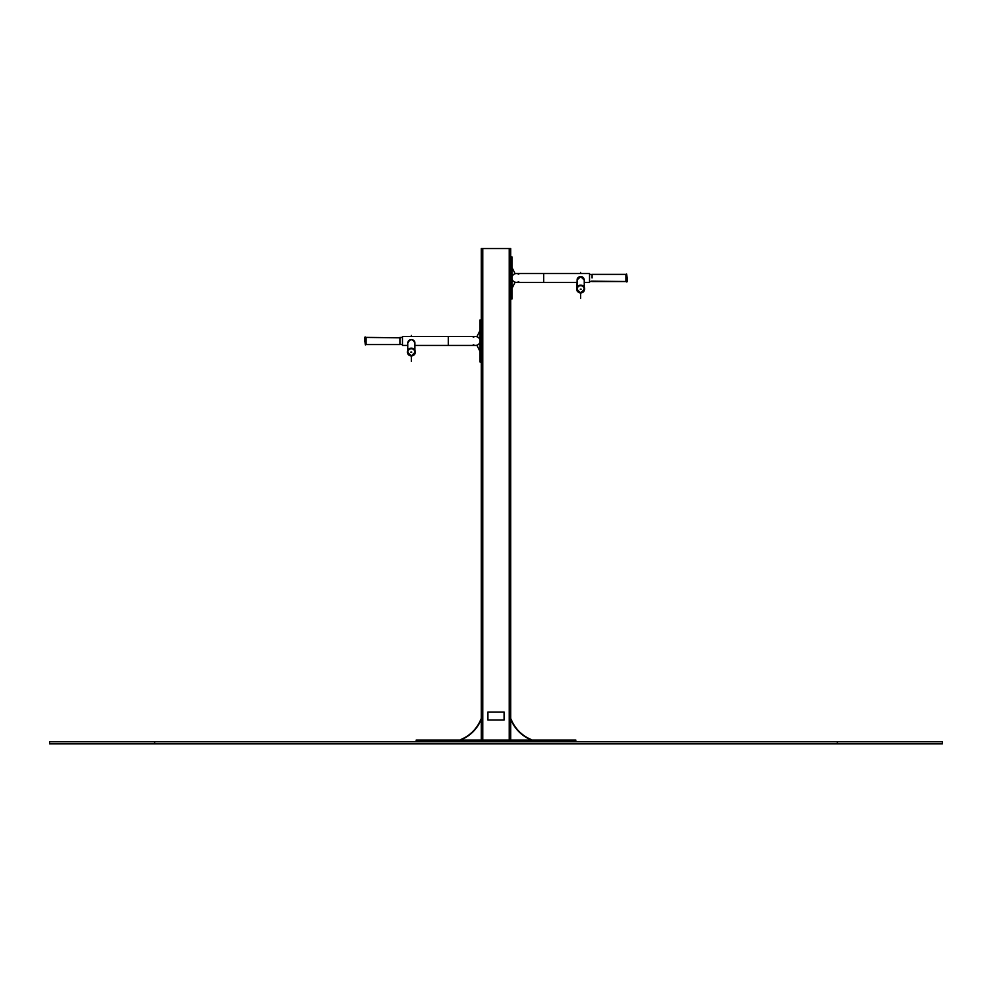 <?xml version="1.0" encoding="UTF-8"?>
<svg xmlns="http://www.w3.org/2000/svg" width="992" height="992" viewBox="0 0 992 992"><rect width="100%" height="100%" fill="white"/><g stroke="black" fill="none" stroke-linecap="round" stroke-linejoin="round"><path stroke-width="1.49" d="M416.181 741.768L416.181 740.082L575.819 740.082L575.819 741.768M481.294 740.082L481.294 248.558L510.706 248.558L510.706 719.076L510.706 298.964L511.959 298.964L511.959 256.953L510.706 256.953L510.706 248.558M481.715 248.558L510.285 248.558M510.706 740.082L510.706 719.076A36.58 36.58 0 0 0 531.712 740.082M481.294 719.076A36.58 36.58 0 0 1 460.288 740.082M510.781 719.262L511.091 719.138A36.245 36.245 0 0 0 531.129 739.486L531.588 740.032M460.412 740.032L460.871 739.486A36.245 36.245 0 0 0 480.909 719.138L481.219 719.262M473.246 337.206A4.439 4.439 0 0 1 476.892 336.734L480.041 330.472M479.905 339.921L479.905 339.934A4.439 4.439 0 0 1 479.905 342.042L480.041 342.029M480.041 351.478L476.892 345.241A4.439 4.439 0 0 1 473.246 344.745M475.59 336.536A4.439 4.439 0 0 1 480.041 340.975A4.439 4.439 0 0 1 475.59 345.427A4.439 4.439 0 0 0 480.041 340.975A4.439 4.439 0 0 0 475.59 336.536L448.285 336.536L448.285 345.427L475.59 345.427M448.285 336.536L402.492 336.536L402.492 345.427L407.774 345.427L407.774 350.275L407.774 343.034A3.571 3.447 0 0 1 411.345 339.586A3.571 3.447 0 0 1 414.916 343.034C412.56 338.644 410.18 338.644 407.774 343.034M481.294 361.981L480.041 361.981L480.041 319.97L481.294 319.97M479.967 330.609L476.892 336.722M476.892 345.241L479.967 351.354M364.684 341.397L364.684 340.554M410.948 352.036L411.742 352.036M411.767 352.172L410.924 352.172L411.767 352.172M407.352 352.011L407.352 352.061C410.043 356.971 412.697 356.971 415.338 352.061C412.66 356.971 409.994 356.971 407.352 352.061L407.352 352.061C410.018 347.014 412.672 347.014 415.338 352.011L415.338 352.061A3.993 3.856 180 0 0 415.338 352.011L415.338 352.061A3.993 3.856 180 0 0 411.345 348.204A3.993 3.856 180 0 0 407.352 352.061L407.352 352.061A3.993 3.856 180 0 0 411.345 355.917A3.993 3.856 180 0 0 415.338 352.061A3.993 3.856 180 0 0 411.345 348.155A3.993 3.856 180 0 0 407.352 352.036L411.345 355.93L411.345 361.497M414.916 345.427L414.916 350.275L414.916 345.427L448.285 345.427M584.648 288.994C581.982 283.997 579.328 283.997 576.662 288.994L576.662 289.044C579.34 293.954 582.006 293.954 584.648 289.044L584.648 288.994A3.993 3.856 180 0 0 580.655 285.138A3.993 3.856 180 0 0 576.662 288.994C579.328 283.997 581.982 283.997 584.648 288.994A3.993 3.856 180 0 0 580.655 285.138A3.993 3.856 180 0 0 576.662 288.994L577.084 280.017L577.084 287.258L577.084 282.41L543.715 282.41L543.715 273.519L589.508 273.519L589.508 282.41L584.226 282.41L584.226 287.258L584.226 280.017A3.571 3.447 0 0 0 580.655 276.57L584.226 280.017A3.571 3.447 0 0 0 580.655 276.57A3.571 3.447 0 0 0 577.084 280.017A3.571 3.447 0 0 1 580.655 276.57L577.084 280.017C579.489 275.627 581.87 275.627 584.226 280.017L584.648 289.044A3.993 3.856 180 0 0 580.655 285.188A3.993 3.856 180 0 0 576.662 289.044A3.993 3.856 180 0 0 580.655 292.9A3.993 3.856 180 0 0 584.648 289.044A3.993 3.856 180 0 0 580.655 285.188A3.993 3.856 180 0 0 576.662 289.044A3.993 3.856 180 0 0 580.655 292.9A3.993 3.856 180 0 0 584.648 289.044L580.655 292.913L580.655 298.48M543.715 273.519L516.41 273.519A4.439 4.439 0 0 1 518.754 274.189A4.439 4.439 0 0 0 516.41 273.519L516.41 273.519A4.439 4.439 0 0 0 511.959 277.958A4.439 4.439 0 0 0 516.41 282.41L516.41 282.41A4.439 4.439 0 0 0 518.754 281.728A4.439 4.439 0 0 1 515.108 282.212L511.959 288.461M512.021 267.592L515.108 273.705A4.439 4.439 0 0 1 516.41 273.519A4.439 4.439 0 0 0 515.108 273.718L512.033 267.592M511.959 276.917L512.095 276.917A4.439 4.439 0 0 0 512.095 279.025L511.959 279.012M510.706 256.953L510.706 298.964M543.715 282.41L516.41 282.41A4.439 4.439 0 0 1 515.108 282.212L512.033 288.337M626.894 281.951L626.324 274.176L626.324 281.74L626.684 273.966L626.684 281.951L626.684 273.966L627.316 281.53M581.076 289.156L580.233 289.156L581.076 289.156M504.085 720.018L504.085 712.045L487.915 712.045L487.915 720.018L504.085 720.018M154.628 741.768L49.6 741.768L49.6 743.864L942.4 743.864L942.4 741.768L154.628 741.768L154.628 743.864M411.345 336.536L411.345 335.445M580.655 273.519L580.655 272.428M571.615 741.768L571.615 740.082M420.385 741.768L420.385 740.082M482.769 740.082L482.769 248.558M509.231 740.082L509.231 248.558M481.294 359.885L480.041 359.885M481.294 322.078L480.041 322.078M365.106 336.982L365.316 344.968L364.684 337.404M399.974 337.404L399.974 344.546L366.036 344.546L366.036 337.404L400.396 337.826M365.316 336.982L366.036 344.546M414.916 352.172A3.571 3.447 180 0 0 409.56 349.184A3.571 3.447 180 0 0 409.56 355.161A3.571 3.447 180 0 0 414.916 352.172M512.095 276.917A4.439 4.439 0 0 0 512.095 279.025M510.706 259.061L511.959 259.061M510.706 296.868L511.959 296.868M580.655 292.603A3.571 3.447 180 0 0 583.742 287.432A3.571 3.447 180 0 0 577.555 287.432A3.571 3.447 180 0 0 580.655 292.603M592.026 277.958L592.026 274.387L592.026 277.958M626.684 281.951L625.964 281.53L625.964 274.387L592.026 274.387L625.964 274.387L625.964 281.53L591.604 281.108M584.226 289.156A3.571 3.447 180 0 0 578.869 286.167A3.571 3.447 180 0 0 578.869 292.144A3.571 3.447 180 0 0 584.226 289.156M837.372 741.768L837.372 743.864M402.492 337.466L399.974 337.466M402.492 344.497L399.974 344.497M415.338 352.011L411.345 355.93M414.916 350.275L414.916 343.034M407.774 350.275L407.774 345.427M589.508 281.48L592.026 281.48M589.508 274.449L592.026 274.449M584.648 289.044C581.957 293.954 579.303 293.954 576.662 289.044L580.655 292.913M625.964 281.53L592.026 281.53"/></g></svg>

